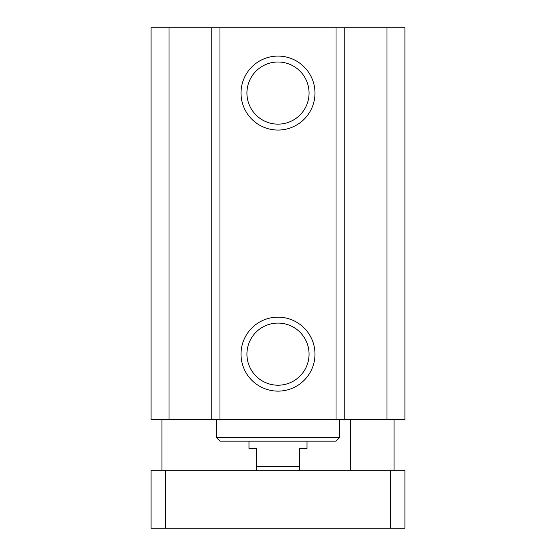 <?xml version="1.0" encoding="UTF-8"?>
<svg xmlns="http://www.w3.org/2000/svg" width="556" height="556" viewBox="0 0 556 556"><rect width="100%" height="100%" fill="white"/><g stroke="black" fill="none" stroke-linecap="round" stroke-linejoin="round"><path stroke-width="0.83" d="M169.024 27.8L151.086 27.8L151.086 419.419L404.914 419.419L404.914 27.8L169.024 27.8L169.024 419.419M314.988 93.067A36.988 36.988 0 0 1 259.506 125.1A36.988 36.988 0 0 1 259.506 61.042A36.988 36.988 0 0 1 314.988 93.067M309.06 93.067A31.06 31.06 0 0 0 262.467 66.171A31.06 31.06 0 0 0 262.467 119.971A31.06 31.06 0 0 0 309.06 93.067M314.988 354.151A36.988 36.988 0 0 1 259.506 386.177A36.988 36.988 0 0 1 259.506 322.119A36.988 36.988 0 0 1 314.988 354.151M309.06 354.151A31.06 31.06 0 0 0 262.467 327.248A31.06 31.06 0 0 0 262.467 381.048A31.06 31.06 0 0 0 309.06 354.151M219.981 441.172L336.019 441.172L339.646 437.551L216.353 437.551L219.981 441.172M339.646 419.419L339.646 437.551M211.238 27.8L211.238 419.419M219.981 27.8L219.981 419.419M336.019 27.8L336.019 419.419M344.762 27.8L344.762 419.419M386.976 27.8L386.976 419.419M151.086 470.181L404.914 470.181L404.914 528.2L151.086 528.2L151.086 470.181M165.591 470.181L165.591 528.2M390.409 470.181L390.409 528.2M299.753 470.181L299.753 448.428L307.009 448.428L307.009 441.172M248.991 441.172L248.991 448.428L256.246 448.428L256.246 470.181M299.753 466.553L256.246 466.553M216.353 419.419L216.353 437.551M394.037 470.181L394.037 419.419M350.523 470.181L350.523 419.419M161.963 470.181L161.963 419.419"/></g></svg>
